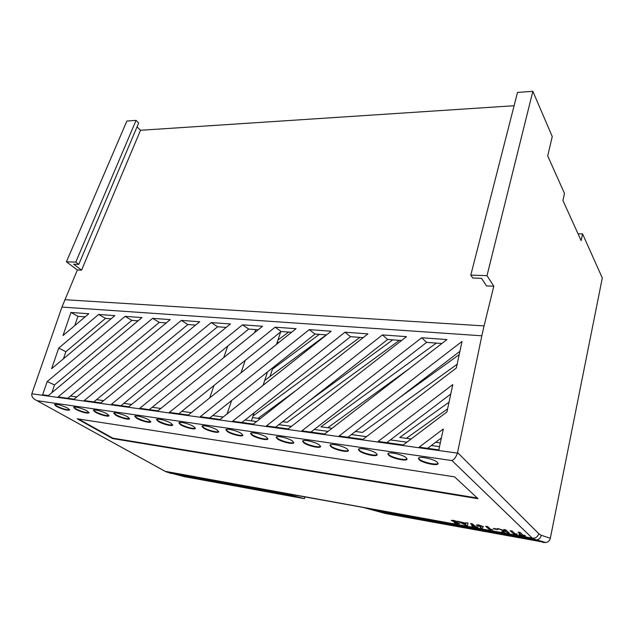 <?xml version="1.0" encoding="UTF-8"?>
<svg xmlns="http://www.w3.org/2000/svg" width="634" height="634" viewBox="0 0 634 634"><rect width="100%" height="100%" fill="white"/><g stroke="black" fill="none" stroke-linecap="round" stroke-linejoin="round"><path stroke-width="0.95" d="M67.656 408.122C61.229 405.078 56.838 403.898 54.492 404.587L56.6 406.505C63.028 409.532 67.394 410.697 69.708 410L67.656 408.122M54.682 404.389L56.783 406.069C62.457 408.811 66.76 410.047 69.692 409.77M87.096 410.975C82.927 408.486 73.75 406.053 73.663 407.408L75.7 409.302C82.206 412.393 86.66 413.566 89.061 412.829L87.096 410.975M73.853 407.202L75.874 408.867C81.635 411.672 86.026 412.916 89.045 412.599M107.122 413.915C102.97 411.379 93.515 408.898 93.428 410.317L95.385 412.195C99.586 414.723 108.889 417.156 109.008 415.753L107.122 413.915M93.61 410.103L95.56 411.743C101.408 414.62 105.886 415.88 109 415.516M127.775 416.942C123.638 414.359 113.882 411.831 113.795 413.313L115.665 415.167C119.866 417.751 129.463 420.231 129.582 418.757L127.775 416.942M113.977 413.091L115.84 414.715C121.783 417.663 126.356 418.931 129.574 418.519M149.085 420.073C144.972 417.434 134.891 414.85 134.812 416.403L136.595 418.242C140.772 420.873 150.678 423.401 150.805 421.856L149.085 420.073M134.987 416.181L136.77 417.774C142.793 420.794 147.468 422.078 150.797 421.618M171.085 423.298C166.996 420.604 156.574 417.972 156.487 419.605L158.183 421.404C162.336 424.091 172.583 426.674 172.71 425.057L171.085 423.298M156.669 419.367L158.357 420.936C164.475 424.027 169.262 425.327 172.702 424.812M193.798 426.627C189.74 423.877 178.954 421.19 178.875 422.902L180.476 424.677C184.597 427.419 195.209 430.058 195.327 428.354L193.798 426.627M179.05 422.664L180.65 424.194C184.462 426.73 194.162 429.321 195.327 428.116M217.264 430.074C213.254 427.261 202.072 424.518 201.992 426.317L203.498 428.053C207.587 430.851 218.579 433.545 218.706 431.762L217.264 430.074M202.159 426.072L203.672 427.57C207.453 430.153 217.525 432.808 218.706 431.516M241.53 433.632C237.568 430.763 225.958 427.958 225.886 429.844L227.297 431.548C231.339 434.401 242.751 437.159 242.877 435.289L241.53 433.632M226.053 429.598L227.463 431.049C231.212 433.704 241.689 436.414 242.877 435.035M266.629 437.317C262.73 434.377 250.652 431.516 250.588 433.498L251.904 435.154C255.882 438.078 267.754 440.892 267.873 438.926L266.629 437.317M250.755 433.244L252.07 434.647C255.771 437.365 266.676 440.147 267.873 438.673M292.607 441.129C288.771 438.126 276.202 435.193 276.147 437.278L277.359 438.886C281.282 441.874 293.637 444.751 293.756 442.683L292.607 441.129M276.305 437.016L277.526 438.371C281.171 441.153 292.543 444.006 293.756 442.429M319.504 445.076C315.764 442.001 302.656 439.005 302.6 441.193L303.718 442.754C307.561 445.813 320.439 448.753 320.558 446.582L319.504 445.076M302.759 440.931L303.876 442.231C307.458 445.076 319.33 448 320.558 446.32M347.384 449.165C343.739 446.019 330.045 442.96 330.005 445.258L331.019 446.764C334.768 449.886 348.224 452.898 348.335 450.608L347.384 449.165M330.156 444.981L331.178 446.225C334.681 449.149 347.091 452.137 348.335 450.346M376.287 453.405C372.752 450.188 358.432 447.049 358.4 449.466L359.319 450.917C362.957 454.11 377.04 457.193 377.143 454.792L376.287 453.405M358.559 449.189L359.478 450.37C362.878 453.358 375.883 456.432 377.143 454.523M406.283 457.803C402.883 454.507 387.865 451.297 387.857 453.841L388.674 455.22C392.192 458.493 406.941 461.647 407.036 459.119L406.283 457.803M388.008 453.556L388.824 454.665C392.113 457.732 405.768 460.878 407.036 458.85M437.428 462.368C434.179 458.992 418.416 455.711 418.424 458.39L419.137 459.69C422.513 463.042 437.999 466.275 438.086 463.613L437.428 462.368M418.567 458.097L419.288 459.119C422.45 462.265 436.794 465.499 438.086 463.335M51.6 368.734L58.693 348.121L98.627 314.456L114.865 315.629L51.6 368.734M74.107 399.174L58.082 396.939L152.635 318.347L170.245 319.615L74.107 399.174M128.797 406.774L111.394 404.357L211.265 322.579L230.427 323.958L128.797 406.774M200.273 416.712L309.265 329.64L331.162 331.217L220.093 419.47L200.273 416.712M367.934 333.872L344.983 332.216L232.599 421.206L253.338 424.091L367.934 333.872M324.671 434.013L301.887 430.843L421.689 337.748L446.962 339.57L324.671 434.013M456.345 367.989L462.027 341.425L339.071 436.01L362.997 439.338L456.345 367.989M446.946 411.91L452.787 384.6L378.126 441.438L403.272 444.941L446.946 411.91M61.95 307.078L31.835 393.785L457.431 453.128L481.84 335.798L61.95 307.078L77.364 269.989L66.427 261.81L126.871 121.039L136.072 120.365L138.68 123.004L78.782 264.386L73.663 264.212L81.572 270.147L140.518 130.279L514.095 105.735M438.823 449.878L419.185 447.152L443.293 428.996L438.823 449.878M288.161 428.933L266.431 425.913L382.421 334.918L406.489 336.654L288.161 428.933M296.062 328.689L275.14 327.184L169.349 412.417L188.314 415.048L296.062 328.689M139.757 408.296L242.505 324.83L262.516 326.272L157.914 410.824L139.757 408.296M100.885 402.891L84.195 400.569L181.34 320.416L199.702 321.739L100.885 402.891M48.398 395.592L42.636 394.792L47.178 381.581L125.088 316.366L141.992 317.579L48.398 395.592M63.012 335.544L70.953 312.459L88.8 313.751L63.012 335.544M63.448 358.789L65.865 351.712L105.506 318.379L98.627 314.456M111.093 318.799L105.506 318.379M51.877 392.7L54.532 384.909L131.864 320.352L125.088 316.366M427.601 448.317L441.367 437.975M386.764 442.643L450.774 394.031M347.915 437.238L459.919 351.284M441.866 343.501L426.65 342.368L421.689 337.748M310.898 432.095L426.65 342.368M401.56 340.498L387.691 339.459L382.421 334.918M275.592 427.181L387.691 339.459M363.163 337.629L350.531 336.686L344.983 332.216M241.879 422.498L350.531 336.686M326.55 334.895L315.05 334.031L309.265 329.64M209.648 418.02L315.05 334.031M291.585 332.279L281.147 331.503L275.14 327.184M178.82 413.733L281.147 331.503M258.173 329.783L248.702 329.078L242.505 324.83M149.291 409.627L248.702 329.078M226.211 327.398L217.636 326.756L211.265 322.579M120.983 405.689L217.636 326.756M195.597 325.107L187.862 324.529L181.34 320.416M93.824 401.908L187.862 324.529M166.259 322.92L159.292 322.397L152.635 318.347M67.751 398.287L159.292 322.397M138.117 320.82L131.864 320.352M85.122 316.857L77.934 316.318L70.953 312.459M74.764 325.607L77.934 316.318M288.668 332.065L277.977 340.022L280.648 331.899M326.304 334.871L264.711 380.44L263.118 385.282M399.388 340.331L287.202 422.284L282.637 421.665M260.249 418.654L252.506 417.608L254.06 412.869M251.436 420.881L252.506 417.608M440.313 442.912L435.637 442.278M411.149 438.982L399.737 437.444L449.023 402.194M457.138 364.257L362.482 432.428L355.428 431.477M332.034 428.322L320.955 426.833L436.327 343.089M459.381 523.43L457.589 523.779L454.102 522.757L457.518 523.169L451.257 520.459L453.532 520.387L457.677 521.671L453.262 521.005L459.555 523.692M451.265 520.427L453.532 520.387M465.998 522.757L468.05 523.066L467.512 525.515L465.76 525.198L457.685 521.259L465.942 523.256L465.998 522.757L468.043 523.121L467.512 525.515M457.685 521.259L465.95 523.209M490.692 529.255L492.927 529.659L489.329 529.477L485.707 526.299L487.681 526.6L490.676 529.311L492.911 529.715M493.482 528.368L497.872 529.636L494.068 528.954L493.482 528.368M501.676 531.72L504.062 531.038L497.761 528.471L505.464 531.062L503.832 529.509L505.837 529.873L509.292 533.107L507.303 532.742L506.083 531.633L504.173 532.172L501.676 531.72L503.99 531.007M497.761 528.471L505.346 530.959M515.022 533.662L517.32 534.082L516.67 534.446L513.572 533.883L510.14 530.706L512.169 531.015L515.006 533.717L517.304 534.137M518.85 534.383L520.871 534.747L518.113 532.084L520.149 532.449L522.899 535.064L525.523 535.992L519.452 534.945L518.858 534.327L520.791 534.676M454.578 476.855L77.15 418.781L112.67 438.569L478.036 498.712L454.578 476.855M476.269 525.031L478.638 524.912L483.14 526.513L482.268 528.265L480.271 527.702L480.889 526.957L476.269 525.031L478.622 524.96L483.346 526.862M480.271 527.702L480.865 526.949M471.601 525.816L473.511 526.165L470.46 523.502L472.385 523.85L475.445 526.458L478.02 527.369L472.267 526.379L471.617 525.768L473.432 526.093M578.073 233.851L582.583 233.883L581.148 240.635L562.913 200.495L564.49 193.433L547.713 155.901L552.254 136.564L532.853 91.304L486.999 275.655L493.799 286.203L486.508 285.918L481.507 278.318L472.734 278.017L470.793 275.124L517.495 92.429L532.853 91.304M457.566 452.581L538.765 533.701L541.214 535.286L550.328 538.25L602.3 277.985L582.583 233.883M64.795 299.7L484.083 325.9L493.799 286.203M484.083 325.9L481.84 335.798M267.508 371.912L264.711 380.44M277.977 340.022L276.567 344.317M227.083 413.915L231.624 400.506M241.015 372.816L245.239 360.358M254.63 332.652L255.661 329.593M270.029 376.509L272.446 369.115L319.37 334.356M307.553 402.17L392.787 339.84M327.77 427.752L409.429 368.56M398.612 398.334L459.206 354.62M406.346 438.332L447.596 408.875M258.078 418.361L295.999 390.512M550.328 538.25C549.821 540.477 548.378 541.927 545.993 542.593L385.488 513.532L363.234 507.438L166.409 471.95L184.565 476.697L304.391 498.665L291.054 495.273L169.397 473.019M304.946 496.826L304.391 498.665M290.911 494.393L291.054 495.273M290.673 495.17L289.873 494.457M81.572 270.147L77.364 269.989M78.426 418.979L112.828 438.157L477.323 498.047M112.828 438.157L112.67 438.569M66.427 261.81L75.779 262.119L136.072 120.365M137.063 126.808L140.518 130.279M75.779 262.119L78.782 264.386M470.793 275.124L486.999 275.655M209.696 397.914L214.046 385.417M223.723 357.631L227.757 346.053M70.414 396.076L76.793 396.947M96.566 399.658L103.643 400.625M123.796 403.39L131.634 404.46M152.184 407.282L160.83 408.462M181.792 411.339L191.317 412.647M212.715 415.579L223.192 417.014M245.033 420.001L256.532 421.578M278.841 424.637L291.458 426.365M314.258 429.487L328.071 431.382M351.379 434.575L366.515 436.652M390.354 439.917L406.909 442.183M431.31 445.528L439.513 446.653M253.029 416.023L359.946 337.383M518.097 532.132L520.134 532.505L522.891 535.112L524.936 535.429M524.92 535.484L525.515 536.047M510.14 530.706L512.169 531.015M512.153 531.062L515.006 533.717M503.824 529.564L505.837 529.873M505.829 529.929L509.292 533.107M493.466 528.423L497.294 529.057M497.278 529.105L497.872 529.636M485.707 526.299L487.681 526.6M487.673 526.656L490.676 529.311M480.374 526.442L481.214 526.244L478.345 525.578L481.317 526.379M478.448 525.745L480.382 526.394M470.444 523.557L472.37 523.898L475.429 526.513L477.362 526.806M477.347 526.862L478.012 527.425M462.725 523.129L465.625 524.516L465.903 523.7L462.725 523.129M462.923 523.161L465.641 524.461L465.895 523.7M453.262 521.005L459.365 523.478M453.516 520.443L457.661 521.719M454.102 522.757L456.932 523.169M456.924 523.216L457.558 523.224M31.835 393.785C31.383 396.543 33.023 398.786 36.74 400.529L165.133 471.308L532.275 538.139L451.939 460.553L37.16 400.688M457.431 453.128C456.123 456.948 454.293 459.428 451.939 460.553M271.748 368.536L272.446 369.115M277.423 341.71L278.564 342.717M54.532 384.909L47.178 381.581M65.865 351.712L58.693 348.121M544.043 542.609L535.048 539.859L373.418 510.322M541.214 535.286C540.731 537.711 539.336 539.233 537.03 539.835L535.048 539.859L532.275 538.139C535.603 538.409 537.759 536.927 538.765 533.701M165.133 471.308L166.409 471.95L165.133 471.308M163.881 470.674L36.74 400.529M545.993 542.593L533.043 538.797L368.711 508.833"/></g></svg>
